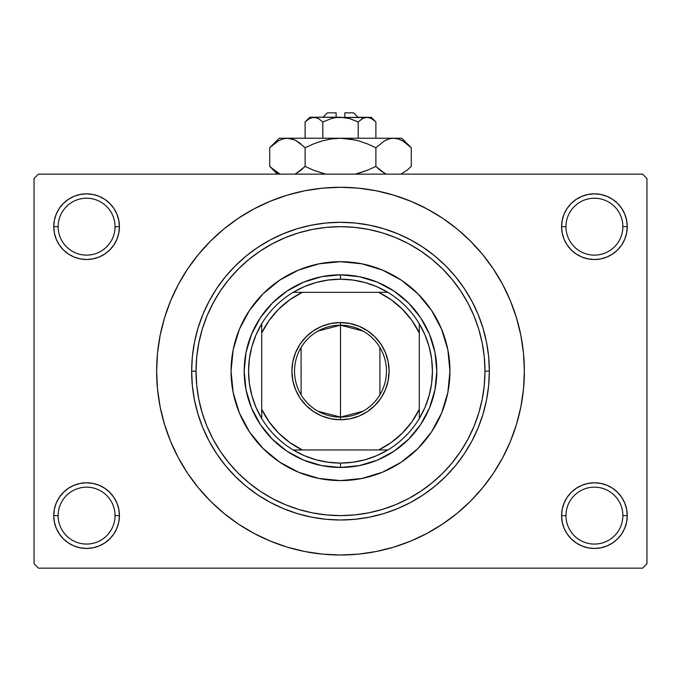 <?xml version="1.0" encoding="UTF-8"?>
<svg xmlns="http://www.w3.org/2000/svg" width="681" height="681" viewBox="0 0 681 681"><rect width="100%" height="100%" fill="white"/><g stroke="black" fill="none" stroke-linecap="round" stroke-linejoin="round"><path stroke-width="1.02" d="M562.217 509.209L561.578 515.611L565.962 515.611A28.457 28.457 0 0 0 594.419 544.068A28.457 28.457 0 0 0 622.868 515.611A28.457 28.457 0 0 0 594.419 487.162A28.457 28.457 0 0 0 565.962 515.611L561.578 515.611A32.833 32.833 0 0 1 594.419 482.778A32.833 32.833 0 0 1 627.252 515.611L622.868 515.611A28.457 28.457 0 0 1 594.419 544.068A28.457 28.457 0 0 1 565.962 515.611A28.457 28.457 0 0 1 594.419 487.162A28.457 28.457 0 0 1 622.868 515.611L627.252 515.611L626.622 509.209L624.749 503.046L621.719 497.377L617.633 492.397L612.653 488.311L606.984 485.281L600.821 483.408L594.419 482.778L588.009 483.408L581.855 485.281L576.177 488.311L571.197 492.397L567.111 497.377L564.081 503.046L562.217 509.209L561.578 515.611L562.217 522.021L564.081 528.175L567.111 533.853L571.197 538.833L576.177 542.919L581.855 545.949L588.009 547.813L594.419 548.452L600.821 547.813L606.984 545.949L612.653 542.919L617.633 538.833L621.719 533.853L624.749 528.175L626.622 522.021L627.252 515.611L626.622 509.209L624.749 503.046M54.378 509.209L53.748 515.611L58.132 515.611A28.457 28.457 0 0 0 86.581 544.068A28.457 28.457 0 0 0 115.038 515.611A28.457 28.457 0 0 0 86.581 487.162A28.457 28.457 0 0 0 58.132 515.611L53.748 515.611A32.833 32.833 0 0 1 86.581 482.778A32.833 32.833 0 0 1 119.422 515.611L115.038 515.611A28.457 28.457 0 0 1 86.581 544.068A28.457 28.457 0 0 1 58.132 515.611A28.457 28.457 0 0 1 86.581 487.162A28.457 28.457 0 0 1 115.038 515.611L119.422 515.611L118.783 509.209L116.919 503.046L113.889 497.377L109.803 492.397L104.823 488.311L99.145 485.281L92.991 483.408L86.581 482.778L80.179 483.408L74.016 485.281L68.347 488.311L63.367 492.397L59.281 497.377L56.251 503.046L54.378 509.209L53.748 515.611L54.378 522.021L56.251 528.175L59.281 533.853L63.367 538.833L68.347 542.919L74.016 545.949L80.179 547.813L86.581 548.452L92.991 547.813L99.145 545.949L104.823 542.919L109.803 538.833L113.889 533.853L116.919 528.175L118.783 522.021L119.422 515.611L118.783 509.209M74.016 196.341L68.347 199.371L63.367 203.457L59.281 208.437L56.251 214.115L54.378 220.269L53.748 226.679L58.132 226.679A28.457 28.457 0 0 0 86.581 255.128A28.457 28.457 0 0 0 115.038 226.679A28.457 28.457 0 0 0 86.581 198.222A28.457 28.457 0 0 0 58.132 226.679L53.748 226.679A32.833 32.833 0 0 1 86.581 193.838A32.833 32.833 0 0 1 119.422 226.679L115.038 226.679A28.457 28.457 0 0 1 86.581 255.128A28.457 28.457 0 0 1 58.132 226.679A28.457 28.457 0 0 1 86.581 198.222A28.457 28.457 0 0 1 115.038 226.679L119.422 226.679L118.783 220.269L116.919 214.115L113.889 208.437L109.803 203.457L104.823 199.371L99.145 196.341L92.991 194.477L86.581 193.838L80.179 194.477L74.016 196.341L68.347 199.371L63.367 203.457L59.281 208.437L56.251 214.115L54.378 220.269L53.748 226.679L54.378 233.081L56.251 239.244L59.281 244.913L63.367 249.893L68.347 253.979L74.016 257.009L80.179 258.882L86.581 259.512L92.991 258.882L99.145 257.009L104.823 253.979L109.803 249.893L113.889 244.913L116.919 239.244L118.783 233.081L119.422 226.679L118.783 220.269L116.919 214.115L113.889 208.437L109.803 203.457M581.855 196.341L576.177 199.371L571.197 203.457L567.111 208.437L564.081 214.115L562.217 220.269L561.578 226.679L565.962 226.679A28.457 28.457 0 0 0 594.419 255.128A28.457 28.457 0 0 0 622.868 226.679A28.457 28.457 0 0 0 594.419 198.222A28.457 28.457 0 0 0 565.962 226.679L561.578 226.679A32.833 32.833 0 0 1 594.419 193.838A32.833 32.833 0 0 1 627.252 226.679L622.868 226.679A28.457 28.457 0 0 1 594.419 255.128A28.457 28.457 0 0 1 565.962 226.679A28.457 28.457 0 0 1 594.419 198.222A28.457 28.457 0 0 1 622.868 226.679L627.252 226.679L626.622 220.269L624.749 214.115L621.719 208.437L617.633 203.457L612.653 199.371L606.984 196.341L600.821 194.477L594.419 193.838L588.009 194.477L581.855 196.341L576.177 199.371L571.197 203.457L567.111 208.437L564.081 214.115L562.217 220.269L561.578 226.679L562.217 233.081L564.081 239.244L567.111 244.913L571.197 249.893L576.177 253.979L581.855 257.009L588.009 258.882L594.419 259.512L600.821 258.882L606.984 257.009L612.653 253.979L617.633 249.893L621.719 244.913L624.749 239.244L626.622 233.081L627.252 226.679L626.622 220.269L624.749 214.115M414.772 247.229L420.764 251.025L408.6 243.738L395.789 237.669L382.441 232.893L368.685 229.454L354.656 227.369L340.474 226.679M240.861 525.681L253.826 533.3L270.136 541.02L287.127 547.098L304.628 551.482L322.479 554.13L340.5 555.015L358.521 554.13L376.372 551.482L393.873 547.098L410.864 541.02L427.174 533.3L442.65 524.029L457.147 513.278L470.52 501.165L482.633 487.792L493.385 473.295L502.655 457.819L510.375 441.509L516.453 424.518L520.837 407.017L523.485 389.166L524.37 371.145A183.87 183.87 0 0 1 340.5 555.015A183.87 183.87 0 0 1 156.63 371.145A183.87 183.87 0 0 1 340.5 187.275A183.87 183.87 0 0 1 524.37 371.145L523.485 353.124L520.837 335.273L516.453 317.772L510.375 300.781L502.655 284.471L493.385 268.995L482.633 254.498L470.52 241.125L457.147 229.012L442.65 218.26L427.174 208.99L410.864 201.27L393.873 195.192L376.372 190.808L358.521 188.16L340.5 187.275L328.472 187.667M642.575 568.15L38.425 568.15L34.05 563.774L34.05 178.516L38.425 174.14L642.575 174.14L38.425 174.14L34.05 178.516L34.05 563.774L38.425 568.15L642.575 568.15L646.95 563.774L646.95 178.516L646.95 563.774L642.575 568.15M642.575 174.14L646.95 178.516L642.575 174.14M340.5 187.275L322.479 188.16L304.628 190.808L287.127 195.192L270.136 201.27L253.826 208.99L238.35 218.26L223.853 229.012L210.48 241.125L198.367 254.498L187.615 268.995L178.345 284.471L170.625 300.781L164.547 317.772L160.163 335.273L157.515 353.124L156.63 371.145L157.515 389.166L160.163 407.017L164.547 424.518L170.625 441.509L178.345 457.819L187.615 473.295L198.367 487.792L210.48 501.165L223.853 513.278L238.35 524.029L253.826 533.3M340.5 555.015L352.528 554.623M429.822 531.861L442.556 524.089M440.139 216.609L427.174 208.99M251.178 210.429L238.444 218.201M621.719 208.437L617.633 203.457M626.622 233.081L627.252 226.679A32.833 32.833 0 0 1 594.419 259.512A32.833 32.833 0 0 1 561.578 226.679L562.217 233.081M576.177 253.979L581.855 257.009M588.009 258.882L594.419 259.512L600.821 258.882M612.653 253.979L617.633 249.893L621.719 244.913L624.749 239.244M104.823 199.371L99.145 196.341M118.783 233.081L119.422 226.679A32.833 32.833 0 0 1 86.581 259.512A32.833 32.833 0 0 1 53.748 226.679L54.378 233.081L56.251 239.244M59.281 244.913L63.367 249.893L68.347 253.979M80.179 258.882L86.581 259.512L92.991 258.882M99.145 257.009L104.823 253.979M104.823 488.311L99.145 485.281M92.991 483.408L86.581 482.778L80.179 483.408M68.347 488.311L63.367 492.397L59.281 497.377L56.251 503.046M99.145 545.949L104.823 542.919L109.803 538.833L113.889 533.853L116.919 528.175L118.783 522.021L119.422 515.611A32.833 32.833 0 0 1 86.581 548.452A32.833 32.833 0 0 1 53.748 515.611L54.378 522.021L56.251 528.175M59.281 533.853L63.367 538.833M621.719 497.377L617.633 492.397L612.653 488.311M600.821 483.408L594.419 482.778L588.009 483.408M581.855 485.281L576.177 488.311M606.984 545.949L612.653 542.919L617.633 538.833L621.719 533.853L624.749 528.175L626.622 522.021L627.252 515.611A32.833 32.833 0 0 1 594.419 548.452A32.833 32.833 0 0 1 561.578 515.611L562.217 522.021L564.081 528.175L567.111 533.853L571.197 538.833M576.177 542.919L581.855 545.949M493.385 268.995L482.633 254.498M187.615 473.295L198.367 487.792M464.416 445.417L460.62 451.409L467.907 439.245L473.976 426.434L478.752 413.086L482.191 399.33L484.276 385.301L484.966 371.145L489.35 371.145A148.85 148.85 0 0 0 340.5 222.295A148.85 148.85 0 0 0 191.65 371.145L196.034 371.145A144.466 144.466 0 0 1 340.5 226.679A144.466 144.466 0 0 1 484.966 371.145L484.276 356.989L482.191 342.96L478.752 329.204L473.976 315.856L467.907 303.045L460.62 290.881L452.175 279.491L442.659 268.986L432.154 259.47L420.764 251.025M266.228 495.061L260.236 491.265L272.4 498.552L285.211 504.621L298.559 509.397L312.315 512.836L326.344 514.921L340.526 515.611M216.584 296.873L220.38 290.881L213.093 303.045L207.024 315.856L202.248 329.204L198.809 342.96L196.724 356.989L196.034 371.145L196.724 385.301L198.809 399.33L202.248 413.086L207.024 426.434L213.093 439.245L220.38 451.409L228.825 462.799L238.341 473.304L248.846 482.82L260.236 491.265M431.533 431.899A109.445 109.445 0 0 0 449.945 371.145A109.445 109.445 0 0 1 340.5 480.59A109.445 109.445 0 0 1 231.055 371.145A109.445 109.445 0 0 0 233.149 392.477M279.746 462.178A109.445 109.445 0 0 0 319.134 478.488L298.618 472.256L279.695 462.144L263.113 448.532L249.501 431.95L239.389 413.026L233.157 392.494A109.445 109.445 0 0 0 249.467 431.899M249.535 432.001A109.445 109.445 0 0 0 263.087 448.515M263.13 448.558A109.445 109.445 0 0 0 279.644 462.11M319.168 478.496A109.445 109.445 0 0 0 361.832 478.496M233.157 392.494L231.055 371.145L233.157 349.796L239.389 329.263L249.501 310.34L263.113 293.758L279.695 280.146L298.618 270.034L319.151 263.802L340.5 261.7L361.849 263.802L382.381 270.034L401.305 280.146L417.887 293.758L431.499 310.34L441.611 329.263L447.843 349.796L449.945 371.145L447.843 392.494L441.611 413.026L431.499 431.95L417.887 448.532L401.305 462.144L382.381 472.256L361.849 478.488A109.445 109.445 0 0 0 401.254 462.178M401.356 462.11A109.445 109.445 0 0 0 417.87 448.558M417.913 448.515A109.445 109.445 0 0 0 431.465 432.001M191.65 371.145A148.85 148.85 0 0 1 340.5 222.295A148.85 148.85 0 0 1 489.35 371.145A148.85 148.85 0 0 1 340.5 519.995A148.85 148.85 0 0 1 191.65 371.145L192.365 385.735L194.511 400.181L198.06 414.354L202.981 428.102L209.229 441.314L216.737 453.844L225.437 465.574L235.251 476.394L246.071 486.208L257.801 494.908L270.331 502.416L283.543 508.664L297.291 513.585L311.464 517.134L325.91 519.28L340.5 519.995L355.09 519.28L369.536 517.134L383.709 513.585L397.457 508.664L410.669 502.416L423.199 494.908L434.929 486.208L445.749 476.394L455.563 465.574L464.263 453.844L471.771 441.314L478.019 428.102L482.94 414.354L486.489 400.181L488.635 385.735L489.35 371.145L488.635 356.555L486.489 342.109L482.94 327.936L478.019 314.188L471.771 300.976L464.263 288.446L455.563 276.716L445.749 265.896L434.929 256.082L423.199 247.382L410.669 239.874L397.457 233.626L383.709 228.705L369.536 225.156L355.09 223.01L340.5 222.295L325.91 223.01L311.464 225.156L297.291 228.705L283.543 233.626L270.331 239.874L257.801 247.382L246.071 256.082L235.251 265.896L225.437 276.716L216.737 288.446L209.229 300.976L202.981 314.188L198.06 327.936L194.511 342.109L192.365 356.555L191.65 371.145A148.85 148.85 0 0 0 340.5 519.995A148.85 148.85 0 0 0 489.35 371.145L484.966 371.145A144.466 144.466 0 0 1 340.5 515.611A144.466 144.466 0 0 1 196.034 371.145L191.65 371.145M340.5 515.611L354.656 514.921L368.685 512.836L382.441 509.397L395.789 504.621L408.6 498.552L420.764 491.265L432.154 482.82L442.659 473.304L452.175 462.799L460.62 451.409M340.5 226.679L326.344 227.369L312.315 229.454L298.559 232.893L285.211 237.669L272.4 243.738L260.236 251.025L248.846 259.47L238.341 268.986L228.825 279.491L220.38 290.881M361.849 478.488L340.5 480.59L319.151 478.488M436.81 371.145L434.963 389.932L429.481 408.004L420.577 424.655L408.6 439.245L394.01 451.222L377.359 460.126L359.287 465.608L340.5 467.455L321.713 465.608L303.641 460.126L286.99 451.222L272.4 439.245L260.423 424.655L251.519 408.004L246.037 389.932L244.19 371.145L246.037 352.358L251.519 334.286L260.423 317.635L272.4 303.045L286.99 291.068L303.641 282.164L321.713 276.682L340.5 274.835L359.287 276.682L377.359 282.164L394.01 291.068L408.6 303.045L420.577 317.635L429.481 334.286L434.963 352.358L436.81 371.145M249.467 310.391A109.445 109.445 0 0 0 231.055 371.145A109.445 109.445 0 0 1 340.5 261.7A109.445 109.445 0 0 1 449.945 371.145A109.445 109.445 0 0 0 447.851 349.813M447.843 349.779A109.445 109.445 0 0 0 431.533 310.391M431.465 310.289A109.445 109.445 0 0 0 417.913 293.775M417.87 293.732A109.445 109.445 0 0 0 401.356 280.18M401.254 280.112A109.445 109.445 0 0 0 361.866 263.802M361.832 263.794A109.445 109.445 0 0 0 319.168 263.794M319.134 263.802A109.445 109.445 0 0 0 279.746 280.112M279.644 280.18A109.445 109.445 0 0 0 263.13 293.732M263.087 293.775A109.445 109.445 0 0 0 249.535 310.289M362.922 411.273L340.5 417.112A45.967 45.967 0 0 0 386.467 371.145A45.967 45.967 0 0 0 340.5 325.178L340.5 322.547A48.598 48.598 0 0 1 389.098 371.145A48.598 48.598 0 0 1 340.5 419.743L340.5 325.178A45.967 45.967 0 0 1 386.467 371.145A45.967 45.967 0 0 1 340.5 417.112L318.078 411.273M318.078 331.017L340.5 325.178L362.922 331.017M379.904 347.48L379.904 394.81M261.7 418.5A91.935 91.935 0 0 1 261.7 323.79L256.03 334.848L251.91 346.578L249.408 358.742L248.565 371.145L249.408 383.548L251.91 395.712L256.03 407.442L261.7 418.5A91.935 91.935 0 0 0 293.145 449.945L304.203 455.615L315.933 459.735L328.097 462.237L340.5 463.08A91.935 91.935 0 0 1 293.145 449.945L387.855 449.945A91.935 91.935 0 0 1 340.5 463.08L352.903 462.237L365.067 459.735L376.797 455.615L387.855 449.945A91.935 91.935 0 0 0 419.3 418.5L424.97 407.442L429.09 395.712L431.592 383.548L432.435 371.145L431.592 358.742L429.09 346.578L424.97 334.848L419.3 323.79A91.935 91.935 0 0 1 419.3 418.5L419.3 323.79A91.935 91.935 0 0 0 387.855 292.345L376.797 286.675L365.067 282.555L352.903 280.053L340.5 279.21L340.5 274.835A96.31 96.31 0 0 0 244.19 371.145A96.31 96.31 0 0 0 340.5 467.455L340.5 463.08L340.5 467.455A96.31 96.31 0 0 1 244.19 371.145A96.31 96.31 0 0 1 340.5 274.835A96.31 96.31 0 0 1 436.81 371.145A96.31 96.31 0 0 1 340.5 467.455A96.31 96.31 0 0 0 436.81 371.145A96.31 96.31 0 0 0 340.5 274.835L340.5 279.21L328.097 280.053L315.933 282.555L304.203 286.675L293.145 292.345A91.935 91.935 0 0 1 387.855 292.345L293.145 292.345A91.935 91.935 0 0 0 261.7 323.79L261.7 418.5A91.935 91.935 0 0 0 293.145 449.945L378.662 449.945L391.243 442.497L402.411 433.056L411.852 421.888L419.3 409.307L419.3 332.983L411.852 320.402L402.411 309.234L391.243 299.793L378.662 292.345L302.338 292.345L289.757 299.793L278.589 309.234L269.148 320.402L261.7 332.983L261.7 409.307L269.148 421.888L278.589 433.056L289.757 442.497L302.338 449.945A87.56 87.56 0 0 1 261.7 409.307L261.7 418.5M340.5 322.547L349.983 323.484L359.1 326.25L367.502 330.736L374.865 336.78L380.909 344.143L385.395 352.545L388.161 361.662L389.098 371.145L388.161 380.628L385.395 389.745L380.909 398.147L374.865 405.51L367.502 411.554L359.1 416.04L349.983 418.806L340.5 419.743L331.017 418.806L321.9 416.04L313.498 411.554L306.135 405.51L300.091 398.147L295.605 389.745L292.839 380.628L291.902 371.145L292.839 361.662L295.605 352.545L300.091 344.143L306.135 336.78L313.498 330.736L321.9 326.25L331.017 323.484L340.5 322.547L340.5 417.112A45.967 45.967 0 0 1 294.532 371.145A45.967 45.967 0 0 1 340.5 325.178A45.967 45.967 0 0 0 294.532 371.145A45.967 45.967 0 0 0 340.5 417.112L340.5 419.743A48.598 48.598 0 0 1 291.902 371.145A48.598 48.598 0 0 1 340.5 322.547M387.855 292.345A91.935 91.935 0 0 1 419.3 323.79L419.3 332.983A87.56 87.56 0 0 0 378.662 292.345L387.855 292.345M419.3 418.5A91.935 91.935 0 0 1 387.855 449.945L378.662 449.945A87.56 87.56 0 0 0 419.3 409.307L419.3 418.5M261.7 323.79A91.935 91.935 0 0 1 293.145 292.345L302.338 292.345A87.56 87.56 0 0 0 261.7 332.983L261.7 323.79M301.096 394.81L301.096 347.48M327.365 112.85L336.125 112.85L327.365 112.85L322.99 117.226M336.125 117.226L336.125 112.85L336.125 117.226M358.215 121.95L349.617 118.554L358.189 121.967L358.189 138.243L358.189 121.967L362.471 118.562L367.042 117.226L371.579 118.545L375.886 121.967L375.886 138.243L375.886 121.967L371.673 118.596M362.964 118.298L358.189 121.967L349.617 118.554L345.105 117.575L349.608 118.554L358.189 121.967L362.471 118.562L364.718 117.583L371.145 117.226L364.735 117.575M362.496 118.545L363.365 118.094L362.496 118.545M335.878 117.575L331.383 118.554L322.811 121.967L318.529 118.562L322.811 121.967L331.383 118.554L335.878 117.575L340.5 117.226L349.608 118.554L340.5 117.226L313.958 117.226L318.504 118.545L322.811 121.967L318.512 118.554L322.811 121.967L322.811 138.243L322.811 121.967L331.383 118.554L335.878 117.575L367.042 117.226L364.752 117.566L367.042 117.226L371.579 118.545L369.366 117.583M306.033 121.09L305.114 121.967L305.114 138.243L305.114 121.967L309.387 118.562L311.634 117.583L313.958 117.226L317.635 118.094M316.29 117.583L317.474 118.026M271.081 146.406L269.727 147.726L269.727 166.411L269.727 147.726L278.282 140.916L282.768 138.941L287.425 138.243L279.21 138.243L401.79 138.243L393.575 138.243L398.155 138.924L402.667 140.882L411.273 147.726L411.273 166.411L407.059 170.224L400.956 174.14L407.059 170.224L411.273 166.411L411.273 147.726L410.396 146.866M386.204 174.14L380.109 170.233L375.886 166.411L375.886 147.726L384.433 140.916L388.928 138.941L393.575 138.243L388.962 138.933M294.396 139.809L287.425 138.243L282.768 138.941L287.425 138.243L279.21 138.243L269.727 147.726L278.282 140.916L282.768 138.941L287.425 138.243L291.996 138.924L296.507 140.882L305.114 147.726L305.114 166.411L305.114 147.726L313.549 143.904L322.266 140.899L331.255 138.933L340.5 138.243L287.425 138.243L291.996 138.924L296.507 140.882L305.114 147.726L313.549 143.904L322.275 140.89L331.255 138.933L340.5 138.243L349.676 138.924L358.7 140.89L367.451 143.904L375.886 147.726L367.451 143.904L358.717 140.89L349.711 138.933L358.7 140.89L367.485 143.921L358.734 140.899L367.485 143.921L375.886 147.726L384.433 140.916L388.928 138.941L393.575 138.243L398.232 138.941L402.667 140.882L411.273 147.726L401.79 138.243M386.672 139.784L384.459 140.899M384.433 140.916L375.886 147.726L375.886 166.411L367.485 170.216L375.886 166.411L384.467 173.238L380.951 170.897M384.459 173.238L375.886 166.411L367.451 170.224L355.252 174.14M398.155 138.924L393.575 138.243L389.004 138.924L393.575 138.243L340.5 138.243L331.289 138.933L340.5 138.243L355.184 139.98M324.071 173.732L313.515 170.216L305.114 166.411L313.549 170.224L325.748 174.14L313.515 170.216L325.748 174.14L313.515 170.216L305.114 166.411L296.541 173.238M295.58 173.757L300.9 170.224L296.567 173.221M305.114 147.726L296.533 140.899L300.057 143.248M280.044 174.14L270.638 167.305M280.07 139.98L278.333 140.882L280.07 139.98M294.55 139.877L292.038 138.933M313.515 143.921L322.283 140.89L331.255 138.933M386.323 139.937L384.493 140.882L386.323 139.937M410.03 146.517L407.195 144.023M305.114 166.411L300.9 170.224L305.114 166.411M278.333 173.255L269.727 166.411L277.456 174.14M270.961 167.611L273.941 170.224M367.485 170.216L375.886 166.411L380.1 170.233M358.691 173.246L367.451 170.224L358.734 173.238M410.013 167.628L411.273 166.411M309.855 117.226L305.114 121.967L309.387 118.562L313.958 117.226L309.855 117.226L369.332 117.566M347.719 118.068L345.122 117.575M344.875 112.85L353.635 112.85L344.875 112.85L344.875 117.226L344.875 112.85M363.552 118.009L364.718 117.583M358.189 121.967L349.021 118.392M305.114 121.967L309.387 118.562M375.886 166.411L384.433 173.221M358.7 140.89L349.745 138.933M300.9 143.912L296.567 140.916M294.677 139.937L296.541 140.899M349.676 138.924L340.5 138.243L331.324 138.924M400.93 139.98L402.667 140.882M356.938 140.405L358.691 140.882M274.273 170.488L273.268 169.671M311.634 117.583L316.265 117.575M371.145 117.226L375.886 121.967M353.635 112.85L358.01 117.226"/></g></svg>

